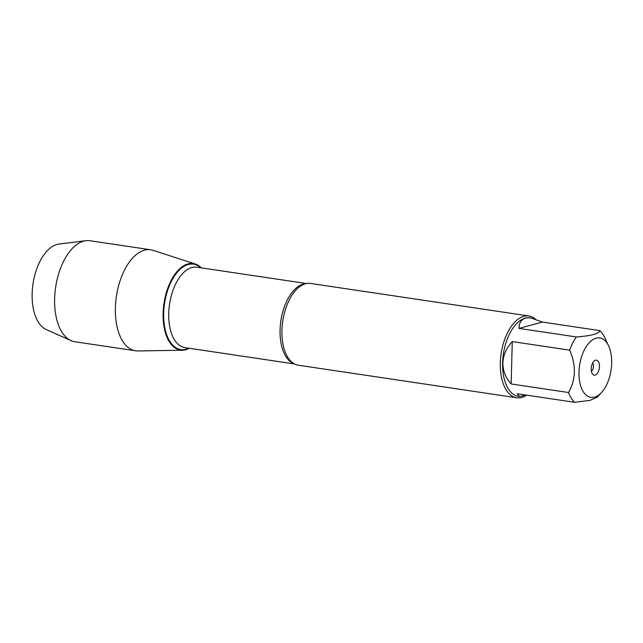 <?xml version="1.0" encoding="UTF-8"?>
<svg xmlns="http://www.w3.org/2000/svg" width="643" height="643" viewBox="0 0 643 643"><rect width="100%" height="100%" fill="white"/><g stroke="black" fill="none" stroke-linecap="round" stroke-linejoin="round"><path stroke-width="0.96" d="M609.46 347.943A30.044 15.922 98.5 0 0 608.624 345.942A30.044 15.922 98.5 0 0 590.692 341.264A30.044 15.922 98.5 0 0 578.989 372.072A30.044 15.922 98.5 0 0 601.711 392.334A30.044 15.922 98.5 0 0 609.46 347.943M608.624 345.942L604.806 337.752A39.689 21.034 98.5 0 0 599.831 330.623C598.946 333.765 591.118 335.871 576.353 336.948A39.689 21.034 98.5 0 0 569.682 350.154C576.257 365.304 575.887 379.426 568.573 392.527A39.689 21.034 98.5 0 0 574.641 402.309L589.936 400.38L597.371 397.141L601.711 392.334M574.641 402.309L517.229 393.749L519.472 396.498L518.346 396.329A39.689 21.034 -81.5 0 1 502.609 362.885A39.689 21.034 -81.5 0 1 530.041 317.819L531.174 317.988C523.362 317.015 519.287 320.479 518.941 328.388L576.353 336.948M569.682 350.154L512.27 341.602C506.29 348.152 503.164 355.257 502.882 362.925C502.762 370.585 505.519 377.602 511.161 383.975L568.573 392.527M599.831 330.623L542.427 322.071L531.174 317.988M519.472 396.498L526.32 395.107M528.9 315.97L310.513 283.434A41.345 21.91 98.5 0 0 302.644 284.841A41.345 21.91 98.5 0 0 281.939 330.373A41.345 21.91 98.5 0 0 291.215 361.575A41.345 21.91 98.5 0 0 298.328 365.216L516.715 397.76A41.345 21.91 -81.5 0 1 501.138 353.634A41.345 21.91 -81.5 0 1 528.9 315.97A41.345 21.91 -81.5 0 1 535.306 318.976M189.363 348.281A43.74 23.18 -81.5 0 1 163.973 303.4A43.74 23.18 -81.5 0 1 201.347 267.866A43.74 23.18 98.5 0 0 195.335 264.016A43.74 23.18 98.5 0 0 163.113 313.213A43.74 23.18 98.5 0 0 182.491 350.21A43.74 23.18 98.5 0 0 189.363 348.281M526.649 395.156A41.345 21.91 -81.5 0 1 516.715 397.76M599.453 366.558A7.579 4.019 -81.5 0 1 597.09 373.72A7.579 4.019 -81.5 0 1 592.854 374.451A7.579 4.019 -81.5 0 1 591.359 367.081A7.579 4.019 -81.5 0 1 594.936 360.466A7.579 4.019 -81.5 0 1 599.453 366.558M518.941 328.388L542.427 322.071M511.161 383.975L512.27 341.602M591.399 371.292A4.597 2.435 98.5 0 0 593.489 366.349A4.597 2.435 98.5 0 0 592.621 363.062M195.335 264.016L153.002 250.328A51.07 27.062 98.5 0 0 150.687 249.781A51.07 27.062 98.5 0 0 115.386 307.772A51.07 27.062 98.5 0 0 135.633 350.805A51.07 27.062 98.5 0 0 138.012 350.957L182.491 350.21M150.687 249.781L89.932 240.731A51.07 27.062 98.5 0 0 85.929 240.691A51.07 27.062 98.5 0 0 54.631 298.722A51.07 27.062 98.5 0 0 71.043 340.629A51.07 27.062 98.5 0 0 74.877 341.754L135.633 350.805M71.043 340.629L46.183 329.513A43.66 23.14 -81.5 0 1 32.15 293.682A43.66 23.14 -81.5 0 1 58.907 244.075L85.929 240.691M293.883 363.608A40.654 21.54 -81.5 0 1 280.87 320.817A40.654 21.54 -81.5 0 1 305.787 283.676M306.47 283.531L196.83 267.191A40.654 21.54 98.5 0 0 169.535 304.227A40.654 21.54 98.5 0 0 184.854 347.614L294.486 363.946M188.809 348.201A43.177 22.883 -81.5 0 1 164.536 303.48A43.177 22.883 -81.5 0 1 200.793 267.777"/></g></svg>
